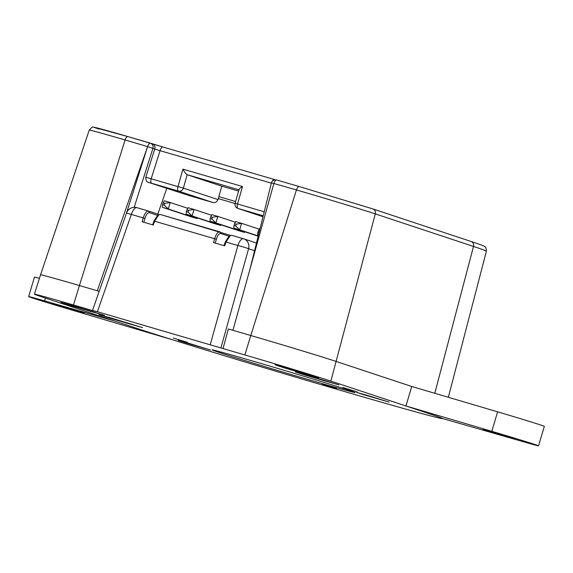 <?xml version="1.0" encoding="UTF-8"?>
<svg xmlns="http://www.w3.org/2000/svg" width="573" height="573" viewBox="0 0 573 573"><rect width="100%" height="100%" fill="white"/><g stroke="black" fill="none" stroke-linecap="round" stroke-linejoin="round"><path stroke-width="0.86" d="M73.917 305.975L104.408 315.365L70.83 305.617L60.888 302.386L73.917 305.975M89.431 311.118L65.766 303.833L91.823 311.397L99.537 313.904L89.431 311.118M112.036 318.259L142.527 327.641L108.949 317.893L99.007 314.67L112.036 318.259M127.55 323.394L103.885 316.11L129.942 323.681L137.663 326.18L127.55 323.394M308.389 375.523L338.879 384.906L305.302 375.157L295.36 371.934L308.389 375.523M323.903 380.665L300.238 373.381L326.295 380.945L334.009 383.444L323.903 380.665M220.963 224.817L220.77 225.461L214.818 223.721L186.146 214.223L192.098 215.957L194.032 209.46L211.559 215.269M235.073 203.508L218.241 198.602M244.764 231.757L244.571 232.402L238.619 230.668L209.947 221.164L215.899 222.897L217.833 216.401L235.36 222.209M197.162 217.869L196.969 218.521L191.024 216.78L162.345 207.276L168.297 209.016L170.231 202.52L187.758 208.328M258.215 235.976L239.693 229.837L241.634 223.341L259.161 229.15M220.77 225.461L192.098 215.957L188.03 212.096L188.553 210.327L186.934 209.854L186.411 211.623L188.03 212.096M244.571 232.402L215.899 222.897L211.831 219.036L212.354 217.267L210.735 216.795L210.212 218.564L211.831 219.036M196.969 218.521L168.297 209.016L164.229 205.155L164.752 203.386L163.133 202.914L162.61 204.683L164.229 205.155M236.155 224.208L234.536 223.742L235.682 221.608L241.634 223.341L236.155 224.208L235.632 225.977L239.693 229.837L233.748 228.104L258.165 236.198M186.934 209.854L188.08 207.727L194.032 209.46L188.553 210.327M210.735 216.795L211.881 214.667L217.833 216.401L212.354 217.267M163.133 202.914L164.279 200.786L170.231 202.52L164.752 203.386M258.38 235.317L257.549 235.045L258.387 235.288M260.027 228.706L259.483 228.548L257.807 232.445L259.01 232.796M234.536 223.742L234.013 225.504L235.632 225.977M234.013 225.504L233.748 228.104M186.411 211.623L186.146 214.223M210.212 218.564L209.947 221.164M162.61 204.683L162.345 207.276M259.454 231.005L258.337 230.683M257.807 232.445L257.549 235.045M288.119 368.446L318.609 377.836L285.032 368.088L275.09 364.858L288.119 368.446M303.633 373.589L279.968 366.305L306.025 373.868L313.739 376.375L303.633 373.589M61.447 306.161L51.728 303.482L59.055 305.867L84.21 313.166L61.447 306.161M75.378 311.096A41.027 0.552 16.6 0 1 28.65 296.599A41.027 0.552 16.6 0 1 44.608 300.897L114.951 321.102L138.1 328.78A165.747 2.228 -163.4 0 0 173.275 339.997L75.378 311.096M28.65 296.599L34.459 277.117A41.027 0.552 16.6 0 1 39.43 278.32M492.708 431.935L482.982 429.256L490.309 431.641L515.464 438.939L492.708 431.935M442.399 418.491L522.583 441.525A41.027 0.552 -163.4 0 0 538.541 445.815A41.027 0.552 -163.4 0 0 491.813 431.326L405.935 405.971L429.091 413.642A165.747 2.228 16.6 0 1 442.435 418.562A165.747 2.228 16.6 0 1 347.338 392.34A165.747 2.228 16.6 0 1 138.1 328.78L39.881 296.22A68.137 0.917 16.6 0 1 34.394 294.2A68.137 0.917 16.6 0 1 73.487 304.979L95.304 311.347L92.532 310.401L126.526 212.998L131.353 214.431L97.389 311.741L244.85 354.959A68.137 0.917 16.6 0 1 330.865 381.088L429.091 413.642A165.747 2.228 -163.4 0 1 442.399 418.491M538.541 445.815L544.35 426.333A41.027 0.552 -163.4 0 0 497.622 411.837L411.743 386.481L405.935 405.971M366.326 395.084L356.607 392.398L363.934 394.783L389.088 402.081L366.326 395.084M187.829 343.019L178.103 340.341L185.43 342.726L210.585 350.024L187.829 343.019M309.563 375.909L298.282 372.801L306.784 375.566L335.964 384.032L309.563 375.909M113.21 318.645L101.93 315.537L110.431 318.302L139.611 326.768L113.21 318.645M289.293 368.84L278.012 365.724L286.514 368.489L315.687 376.955L289.293 368.84M75.092 306.369L63.811 303.253L72.313 306.018L101.485 314.484L75.092 306.369M322.434 384.082L336.638 388.451L322.434 384.082M342.89 387.491L357.094 391.86L342.89 387.491M173.261 338.013L187.457 342.382L173.261 338.013M254.885 361.692A74.648 1.003 -163.4 0 0 212.053 349.881A74.648 1.003 -163.4 0 0 312.306 380.723A74.648 1.003 -163.4 0 0 355.138 392.534A74.648 1.003 -163.4 0 0 254.885 361.692M99.165 129.104C86.007 124.828 101.106 128.753 126.919 136.31L162.961 147.025A4.233 1.719 106.3 0 0 162.94 147.017A4.233 1.719 106.3 0 0 160.125 150.541A4.233 1.719 106.3 0 0 160.082 150.685L271.351 183.138M152.275 143.773A4.233 3.875 108.3 0 1 152.397 143.816A4.233 3.875 108.3 0 1 154.782 148.916A4.233 3.875 108.3 0 1 154.739 149.059L160.082 150.685L151.15 178.805A4.233 1.719 106.3 0 0 151.609 183.267L178.439 191.088L212.955 202.527L189.713 195.751L147.304 181.985C146.323 181.362 145.829 179.757 145.807 177.186L154.739 149.059L147.605 146.609L97.295 290.755L79.432 285.54L125.086 139.962L147.605 146.609C148.694 143.93 149.653 142.784 150.484 143.178L127.858 136.582A4.233 1.719 -73.7 0 1 127.879 136.589M126.511 213.034L147.576 146.695M238.576 191.074L221.815 186.189L218.865 196.632L235.625 201.517M218.865 196.632L217.941 199.569C216.945 201.94 215.283 202.928 212.955 202.527M221.815 186.189L187.106 174.686L238.941 189.799M470.956 241.441A4.233 3.875 108.3 0 1 471.085 241.484L372.858 208.93L299.213 186.554A4.233 1.719 -73.7 0 1 299.242 186.562L372.737 208.887A4.233 3.875 108.3 0 1 372.858 208.93A4.233 3.875 108.3 0 1 375.286 213.894A62.457 0.838 16.6 0 0 296.442 189.942L250.795 335.52L232.925 330.306L273.858 183.51L296.442 189.942A4.233 1.719 -73.7 0 1 299.213 186.554L276.637 179.972C275.728 179.736 274.804 180.918 273.858 183.51L271.731 183.109M157.804 214.123L166.772 188.438M237.881 208.422L263 216.744L238.003 208.457A4.233 3.875 -71.7 0 1 237.881 208.422A4.233 4.233 0 0 1 235.138 203.25L237.544 204.002A4.233 1.719 106.3 0 0 238.003 208.457L263.229 215.813M187.106 174.686C185.953 174.092 184.556 172.244 182.93 169.142L177.981 186.633L183.374 188.116A4.233 3.875 108.3 0 1 178.439 191.088A4.233 1.719 -73.7 0 1 177.981 186.633L145.807 177.186M182.93 169.142L242.486 186.511C239.686 188.324 238.597 189.448 239.235 189.885M244.85 354.959L250.795 335.52A67.786 0.91 16.6 0 1 336.358 361.513L411.743 386.496M89.252 130.085C91.659 127.399 93.055 126.432 93.435 127.185L127.858 136.582A4.233 1.719 -73.7 0 0 125.086 139.962A62.457 0.838 16.6 0 0 89.252 130.085L40.54 274.818A67.786 0.91 16.6 0 1 79.432 285.54L73.487 304.979M272.182 181.405A4.233 1.719 -73.7 0 1 274.352 179.507A4.233 1.719 -73.7 0 1 274.374 179.514L162.94 147.017L274.331 179.499M134.189 207.326L152.891 148.45A4.233 3.875 108.3 0 0 152.934 148.307C153.442 145.814 152.626 144.102 150.484 143.178L150.534 143.2A4.233 4.233 0 0 0 150.477 143.178L150.506 143.186M224.029 245.652L225.354 241.863L226.02 242.042L224.695 245.846L213.536 242.587L214.617 238.719L216.336 239.235L215.255 243.088M152.633 224.824L153.951 221.042L154.624 221.221L153.292 225.017L142.14 221.765L143.221 217.89L144.933 218.413L143.859 222.267M225.354 241.863L228.806 236.556L230.102 235.704L226.02 242.042L237.888 245.502A8.473 3.431 -73.7 0 1 243.432 238.733A8.473 3.431 -73.7 0 1 243.482 238.748A8.473 7.75 108.3 0 1 243.726 238.819A8.473 7.75 108.3 0 1 248.582 248.746A8.473 0.501 -164.4 0 0 237.888 245.502L210.241 344.652M159.23 214.596L148.6 211.072L149.417 212.676L157.819 215.462M149.417 212.676C147.705 212.519 146.208 214.424 144.933 218.413M216.336 239.235C217.604 235.252 219.101 233.34 220.82 233.498L229.214 236.284M153.951 221.042L157.403 215.734L158.7 214.882L154.624 221.221L214.617 238.719C216.157 233.985 217.948 231.714 220.003 231.9L220.82 233.498M230.633 235.424L160.376 214.51L158.7 214.882M219.91 231.872L160.376 214.51M143.221 217.89C144.754 213.163 146.552 210.885 148.6 211.072L136.897 207.662A8.473 3.431 106.3 0 0 131.353 214.431L143.221 217.89M243.389 238.719L231.771 235.331L230.102 235.704M93.213 310.652L97.389 311.741M232.925 330.306L228.348 328.974L223.026 348.592M99.193 291.306L97.295 290.755M45.453 298.067L44.608 300.897M497.622 411.837L491.813 431.326M217.941 199.569L183.374 188.116L187.163 174.701M147.304 181.985L151.609 183.267M242.486 186.511L237.544 204.002L264.232 211.788M276.637 179.972L299.242 186.562M434.792 393.286L473.506 246.447A160.068 2.149 16.6 0 1 486.398 251.196C486.226 248.259 485.775 246.82 485.045 246.863C483.411 246.025 487.064 246.834 471.085 241.484A4.233 3.875 108.3 0 1 473.506 246.447L375.286 213.894L330.865 381.088M150.534 143.2L162.94 147.017M148.507 211.05L136.94 207.677A8.473 3.431 106.3 0 0 136.897 207.662A8.473 8.473 0 0 0 126.526 212.998M254.548 250.73L248.582 248.746L220.934 347.904M276.601 179.965A4.233 4.233 0 0 0 271.387 183.016L249.885 269.489M235.138 203.25L239.027 189.484M486.398 251.196L448.344 397.29M256.46 243.045L243.726 238.819A8.473 8.473 0 0 0 243.432 238.733L231.771 235.331M40.54 274.818L34.394 294.2"/></g></svg>
